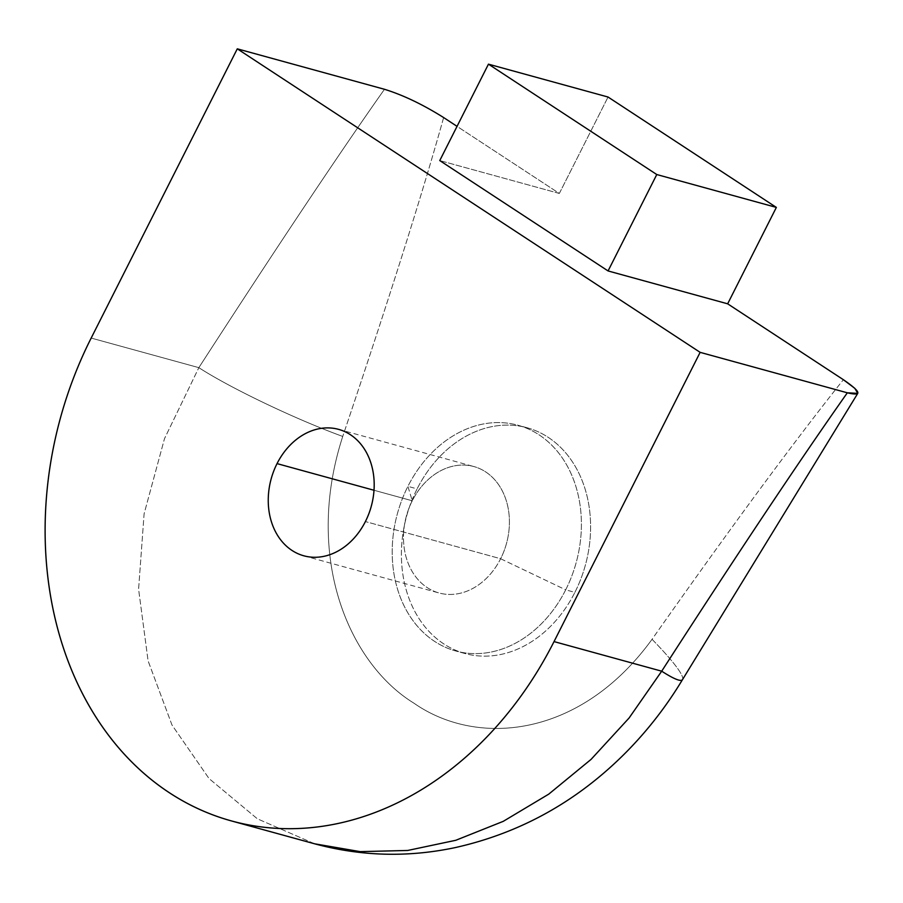 <?xml version="1.0" encoding="UTF-8"?>
<svg xmlns="http://www.w3.org/2000/svg" width="903" height="903" viewBox="0 0 903 903"><rect width="100%" height="100%" fill="white"/><g stroke="black" fill="none" stroke-linecap="round" stroke-linejoin="round"><path stroke-width="0.68" stroke-dasharray="4.51 3.39" d="M443.633 117.559C422.717 192.711 389.08 299.006 342.734 436.442C389.08 299.006 422.717 192.711 443.633 117.559L559.341 193.445L439.761 160.576L559.341 193.445L457.042 126.352M384.475 89.284C339.551 152.957 277.672 245.751 198.841 367.656L91.18 338.061L198.841 367.656C277.672 245.751 339.551 152.957 384.475 89.284M682.555 679.541A112.051 12.36 41.5 0 0 652.056 639.301C730.042 528.458 793.805 441.928 843.368 379.7C793.805 441.928 730.042 528.458 652.056 639.301C580.166 738.372 476.886 747.232 413.901 703.155C348.818 663.242 303.634 557.049 342.734 436.442A112.017 11.829 24.7 0 1 198.841 367.656A112.017 11.829 -155.3 0 0 342.734 436.442C303.634 557.049 348.818 663.242 413.901 703.155C476.886 747.232 580.166 738.372 652.056 639.301A112.051 12.36 -138.5 0 1 682.566 679.519M314.639 843.808L257.378 818.807L209.056 778.578L171.999 725.041L148.081 660.827L138.588 589.207L144.096 513.841L164.493 438.677L198.841 367.656L164.493 438.677L144.096 513.841L138.588 589.207L148.081 660.838L171.999 725.041L209.056 778.578L257.378 818.807L314.639 843.808M559.341 193.445L608.046 97.027L559.341 193.445M574.895 592.368A117.074 92.67 -74.6 0 0 548.189 437.323A117.074 92.67 -74.6 0 0 417.107 488.884A117.074 92.67 -74.6 0 0 443.824 643.929A117.074 92.67 -74.6 0 0 574.895 592.368L565.696 589.84A117.074 92.67 -74.6 0 0 517.837 425.211A117.074 92.67 -74.6 0 0 407.908 486.356L417.107 488.884A117.074 92.67 105.4 0 1 527.036 427.74A117.074 92.67 105.4 0 1 574.895 592.368A117.074 92.67 105.4 0 1 464.977 653.524A117.074 92.67 105.4 0 1 417.107 488.884L407.908 486.356A117.074 92.67 -74.6 0 0 455.778 650.995A117.074 92.67 -74.6 0 0 565.696 589.84L574.895 592.368M500.623 558.731L565.696 589.84A117.074 92.67 105.4 0 1 434.625 641.401A117.074 92.67 105.4 0 1 407.908 486.356L412.265 500.781A65.569 51.9 -74.6 0 0 427.221 587.605A65.569 51.9 -74.6 0 0 500.623 558.731A65.569 51.9 -74.6 0 0 485.667 471.908A65.569 51.9 -74.6 0 0 412.265 500.781L407.908 486.356A117.074 92.67 105.4 0 1 538.989 434.794A117.074 92.67 105.4 0 1 565.696 589.84L500.623 558.731L365.399 521.562L500.623 558.731A65.569 51.9 105.4 0 1 439.072 592.978A65.569 51.9 105.4 0 1 412.265 500.781A65.569 51.9 105.4 0 1 473.827 466.535A65.569 51.9 105.4 0 1 500.623 558.731M374 490.261L412.265 500.781L374 490.261M527.036 427.74L517.837 425.211M464.977 653.524L455.778 650.995M338.602 429.365L473.827 466.535M303.848 555.808L439.072 592.978"/><path stroke-width="1.35" d="M457.042 126.352L443.633 117.559C422.818 104.477 403.099 95.052 384.475 89.284L237.286 48.83L700.141 352.351L554.036 641.593A343.433 271.837 105.4 0 1 169.55 792.845A343.433 271.837 105.4 0 1 91.18 338.061L237.286 48.83L700.141 352.351L847.33 392.805C862.557 396.349 861.236 391.981 843.368 379.7L727.66 303.814L608.069 270.945L439.761 160.576L488.455 64.158L656.774 174.539L608.069 270.945L727.66 303.814L843.368 379.7L854.859 388.369L857.76 393.369L847.33 392.805C799.482 460.688 737.604 553.483 661.696 671.189L629.075 718.02L591.081 759.378L548.753 794.132L503.253 821.346L455.801 840.287L407.671 850.468L360.184 851.631L314.639 843.808L360.184 851.631L407.671 850.468L455.801 840.287L503.253 821.346L548.753 794.132L591.081 759.378L629.075 718.02L661.696 671.189A112.051 12.36 41.5 0 0 682.555 679.541M365.399 521.562A65.569 51.9 -74.6 0 0 350.443 434.738A65.569 51.9 -74.6 0 0 277.04 463.611A65.569 51.9 -74.6 0 0 291.996 550.435A65.569 51.9 -74.6 0 0 365.399 521.562A65.569 51.9 -74.6 0 0 338.602 429.365A65.569 51.9 -74.6 0 0 277.04 463.611L374 490.261L277.04 463.611A65.569 51.9 -74.6 0 0 303.848 555.808A65.569 51.9 -74.6 0 0 365.399 521.562M857.748 393.392L682.51 679.609C666.335 706.462 647.338 730.877 625.531 752.854C577.141 801.446 520.331 833.04 455.112 847.624C408.043 857.568 361.414 856.349 315.226 843.966L231.586 820.974A343.433 271.837 -74.6 0 1 91.18 338.061L237.286 48.83L384.475 89.284C403.099 95.052 422.818 104.477 443.633 117.559M682.566 679.519A112.051 12.36 -138.5 0 1 661.696 671.189C737.604 553.483 799.482 460.688 847.33 392.805L700.141 352.351L554.036 641.593L661.696 671.189L554.036 641.593A343.433 271.837 -74.6 0 1 231.586 820.974M608.046 97.027L776.354 207.408L727.66 303.814L776.354 207.408L656.774 174.539L608.069 270.945L439.761 160.576L488.455 64.158L608.046 97.027L488.455 64.158L656.774 174.539L776.354 207.408L608.046 97.027"/></g></svg>
